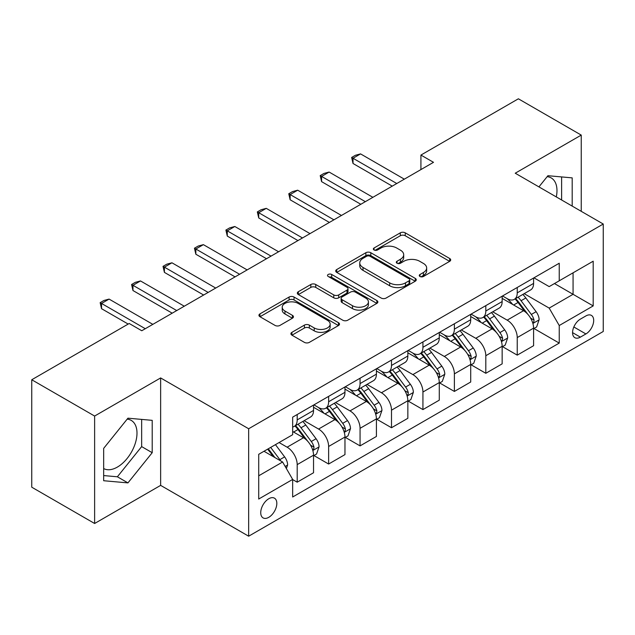 <?xml version="1.0" encoding="UTF-8"?>
<svg xmlns="http://www.w3.org/2000/svg" width="635" height="635" viewBox="0 0 635 635"><rect width="100%" height="100%" fill="white"/><g stroke="black" fill="none" stroke-linecap="round" stroke-linejoin="round"><path stroke-width="0.95" d="M419.989 276.487A2.445 1.413 0 0 0 423.442 276.487L449.675 261.342A3.493 2.016 0 0 0 450.691 259.921A3.493 2.016 0 0 0 449.675 258.493L405.241 232.839A3.493 2.016 0 0 0 400.304 232.839L374.071 247.983A2.445 1.413 0 0 0 373.356 248.983A2.445 1.413 0 0 0 374.071 249.984A2.445 1.413 0 0 0 377.531 249.984L380.921 248.023A11.168 6.453 0 0 1 396.724 248.023L400.423 250.158A11.168 6.453 0 0 1 403.693 254.722A11.168 6.453 0 0 1 400.423 259.278L397.034 261.239A2.445 1.413 0 0 0 396.311 262.239A2.445 1.413 0 0 0 397.034 263.231A2.445 1.413 0 0 0 400.487 263.231L403.884 261.271A11.168 6.453 0 0 1 419.679 261.271L423.378 263.414A11.168 6.453 0 0 1 426.656 267.97A11.168 6.453 0 0 1 423.378 272.534L419.989 274.495A2.445 1.413 0 0 0 419.275 275.487A2.445 1.413 0 0 0 419.989 276.487L419.989 274.495M103.672 468.551A27.742 16.018 120 0 0 117.38 467.082A27.742 16.018 120 0 0 135.501 442.643A27.742 16.018 120 0 0 131.255 420.41A27.742 16.018 120 0 0 127.159 419.156M268.772 517.327A11.382 6.572 120 0 0 276.209 507.294A11.382 6.572 120 0 0 274.463 498.173A11.382 6.572 120 0 0 268.772 498.737A11.382 6.572 120 0 0 261.342 508.77A11.382 6.572 120 0 0 263.08 517.89A11.382 6.572 120 0 0 268.772 517.327M547.14 176.681A27.742 16.018 -60 0 1 551.228 177.935A27.742 16.018 -60 0 1 556.3 196.921M291.933 332.319A3.493 2.016 0 0 0 290.909 333.748A3.493 2.016 0 0 0 291.933 335.169L304.403 342.368A3.493 2.016 0 0 0 309.34 342.368L338.463 325.549A3.493 2.016 0 0 0 339.487 324.128A3.493 2.016 0 0 0 338.463 322.699L294.037 297.045A3.493 2.016 0 0 0 289.1 297.045L259.969 313.865A3.493 2.016 0 0 0 258.945 315.285A3.493 2.016 0 0 0 259.969 316.714L275.026 325.406A3.493 2.016 0 0 0 279.964 325.406L292.425 318.206A3.493 2.016 0 0 0 293.449 316.786A3.493 2.016 0 0 0 292.425 315.357L284.964 311.047A9.334 5.39 0 0 1 282.226 307.237A9.334 5.39 0 0 1 287.988 302.252A9.334 5.39 0 0 1 298.164 303.427L327.422 320.31A9.334 5.39 0 0 1 330.152 324.128A9.334 5.39 0 0 1 324.39 329.105A9.334 5.39 0 0 1 314.214 327.938L309.34 325.12A3.493 2.016 0 0 0 304.403 325.12L291.933 332.319L291.933 335.169M160.639 377.936L94.623 416.052L31.75 379.754L31.75 487.196L94.623 523.494L160.639 485.378L248.658 536.202L248.658 428.752L160.639 377.936L160.639 485.378M581.247 211.328L581.247 135.096L515.231 173.212L603.25 224.028L248.658 428.752M581.247 135.096L518.374 98.798L420.926 155.067L420.926 169.585M31.75 379.754L129.199 323.485L141.772 330.748L433.499 162.322L420.926 155.067M381.175 298.045A3.493 2.016 0 0 0 386.112 298.045L415.234 281.226A3.493 2.016 0 0 0 416.258 279.805A3.493 2.016 0 0 0 415.234 278.376L370.8 252.722A3.493 2.016 0 0 0 365.863 252.722L336.74 269.542A3.493 2.016 0 0 0 335.717 270.962A3.493 2.016 0 0 0 336.74 272.391L381.175 298.045M329.2 277.019A2.445 1.413 0 0 1 331.676 277.36L331.676 274.455L376.849 300.538A3.493 2.016 0 0 1 377.873 301.966A3.493 2.016 0 0 1 376.849 303.387L347.726 320.207A3.493 2.016 0 0 1 342.789 320.207L298.355 294.553L298.355 291.703A3.493 2.016 0 0 0 297.331 293.124A3.493 2.016 0 0 0 298.355 294.553M298.355 291.703L310.817 284.504A3.493 2.016 0 0 1 315.754 284.504L333.772 294.91A3.493 2.016 0 0 0 338.709 294.91L346.98 290.131A3.493 2.016 0 0 0 348.004 288.711A3.493 2.016 0 0 0 346.98 287.282L328.224 276.455A2.445 1.413 0 0 1 327.509 275.455A2.445 1.413 0 0 1 329.017 274.153A2.445 1.413 0 0 1 331.676 274.455M585.899 315.936L580.366 319.135A11.025 6.366 120 0 0 573.159 328.851A11.025 6.366 120 0 0 574.85 337.685A11.025 6.366 120 0 0 580.366 337.137L585.899 333.947A11.025 6.366 120 0 0 593.098 324.231A11.025 6.366 120 0 0 591.407 315.397A11.025 6.366 120 0 0 585.899 315.936M248.658 536.202L603.25 331.478L603.25 224.028M533.964 277.828L549.18 286.607L559.237 280.805L559.237 263.231L292.664 417.139L292.664 434.705L258.715 454.311L258.715 499.031L292.664 479.425L292.664 496.999L559.237 343.09L559.237 325.525L549.18 308.102L524.177 293.664M559.237 280.805L593.193 261.199L593.193 305.919L559.237 325.525M94.623 416.052L94.623 523.494M554.458 283.559L573.072 294.307L573.072 272.82L593.193 261.199M549.18 308.102L573.072 294.307L593.193 305.919M258.715 475.798L282.607 462.002L263.993 451.263M292.664 479.576L297.196 482.187L297.196 464.622A14.224 8.215 -120 0 0 287.131 447.191L279.082 442.547M297.196 482.187L313.539 472.75L313.539 455.184A14.224 8.215 -120 0 0 303.482 437.753L292.664 431.514M313.92 455.541L328.628 464.034L328.628 446.469A14.224 8.215 -120 0 0 318.572 429.046L304.125 420.703M328.628 464.034L344.972 454.596L344.972 437.031A14.224 8.215 -120 0 0 334.915 419.608L313.539 407.265M345.353 437.396L360.061 445.889L360.061 428.315A14.224 8.215 -120 0 0 350.004 410.893L335.558 402.558M360.061 445.889L376.412 436.451L376.412 418.886A14.224 8.215 -120 0 0 366.347 401.455L344.972 389.12M376.785 419.243L391.501 427.736L391.501 410.17A14.224 8.215 -120 0 0 381.437 392.748L366.998 384.405M391.501 427.736L407.845 418.298L407.845 400.733A14.224 8.215 -120 0 0 397.788 383.31L376.412 370.967M408.226 401.098L422.934 409.591L422.934 392.017A14.224 8.215 -120 0 0 412.877 374.594L398.431 366.26M422.934 409.591L439.285 400.153L439.285 382.58A14.224 8.215 -120 0 0 429.22 365.157L407.845 352.822M439.658 382.945L454.374 391.438L454.374 373.872A14.224 8.215 -120 0 0 444.309 356.449L429.871 348.107M454.374 391.438L470.718 382L470.718 364.434A14.224 8.215 -120 0 0 460.661 347.012L439.285 334.669M471.091 364.8L485.807 373.293L485.807 355.719A14.224 8.215 -120 0 0 475.75 338.296L461.304 329.962M485.807 373.293L502.15 363.855L502.15 346.281A14.224 8.215 -120 0 0 492.093 328.859L470.718 316.524M502.531 346.647L517.239 355.14L517.239 337.574A14.224 8.215 -120 0 0 507.182 320.151L492.736 311.809M517.239 355.14L533.591 345.702L533.591 328.136A14.224 8.215 -120 0 0 523.526 310.713L502.15 298.371M502.531 295.974L507.182 298.664A14.224 8.215 -120 0 0 514.294 299.363A14.224 8.215 -120 0 0 517.239 292.854L517.239 287.48M471.091 314.127L475.75 316.809A14.224 8.215 -120 0 0 482.862 317.516A14.224 8.215 -120 0 0 485.807 310.999L485.807 305.633M439.658 332.272L444.309 334.962A14.224 8.215 -120 0 0 451.421 335.661A14.224 8.215 -120 0 0 454.374 329.152L454.374 323.779M408.226 350.425L412.877 353.108A14.224 8.215 -120 0 0 419.989 353.814A14.224 8.215 -120 0 0 422.934 347.297L422.934 341.932M376.785 368.57L381.437 371.261A14.224 8.215 -120 0 0 388.556 371.959A14.224 8.215 -120 0 0 391.501 365.45L391.501 360.077M345.353 386.723L350.004 389.406A14.224 8.215 -120 0 0 357.116 390.112A14.224 8.215 -120 0 0 360.061 383.596L360.061 378.23M313.912 404.868L318.572 407.559A14.224 8.215 -120 0 0 325.684 408.257A14.224 8.215 -120 0 0 328.628 401.749L328.628 396.375M533.964 328.501L559.237 343.09M514.294 299.363L530.646 289.925A14.224 8.215 -120 0 0 533.591 283.416L533.591 278.043M482.862 317.516L499.205 308.078A14.224 8.215 -120 0 0 502.15 301.562L502.15 296.196M451.421 335.661L467.773 326.223A14.224 8.215 -120 0 0 470.718 319.715L470.718 314.341M419.989 353.814L436.332 344.376A14.224 8.215 -120 0 0 439.285 337.86L439.285 332.494M388.556 371.959L404.9 362.522A14.224 8.215 -120 0 0 407.845 356.013L407.845 350.639M357.116 390.112L373.467 380.675A14.224 8.215 -120 0 0 376.412 374.158L376.412 368.792M325.684 408.257L342.027 398.82A14.224 8.215 -120 0 0 344.972 392.311L344.972 386.937M292.664 426.982A14.224 8.215 -120 0 0 294.243 426.41L310.594 416.973A14.224 8.215 -120 0 0 313.539 410.456L313.539 405.09M294.243 426.41A14.224 8.215 -120 0 0 297.196 419.894L297.196 414.528M282.607 462.002L292.664 479.425M572.191 206.097L572.191 177.871L547.926 175.704L538.924 186.896M103.672 480.727L127.945 482.894L152.209 452.699L152.209 420.346L127.945 418.179L103.672 448.366L103.672 480.727M561.626 200.001L561.626 176.927M103.672 475.567L117.38 476.79L141.653 446.603L141.653 419.402M141.653 446.603L152.209 452.699M117.38 476.79L127.945 482.894M420.965 276.836L423.378 275.439A11.168 6.453 0 0 0 426.656 270.875L426.656 267.97M403.693 254.722L403.693 257.619A11.168 6.453 0 0 1 400.423 262.184L398.01 263.581M449.628 261.374L405.241 235.744A3.493 2.016 0 0 0 400.304 235.744L375.047 250.325M415.187 281.249L370.8 255.627A3.493 2.016 0 0 0 365.863 255.627L336.788 272.415M409.067 280.797A2.445 1.413 0 0 0 409.781 279.805A2.445 1.413 0 0 0 409.067 278.805L370.062 256.286A2.445 1.413 0 0 0 366.609 256.286L363.029 258.35A11.168 6.453 0 0 0 359.759 262.914A11.168 6.453 0 0 0 363.029 267.47L389.684 282.869A11.168 6.453 0 0 0 405.487 282.869L409.067 280.797L409.067 283.702A2.445 1.413 0 0 0 409.781 282.702L409.781 279.805M359.759 262.914L359.759 265.819A11.168 6.453 0 0 0 363.029 270.375L363.029 267.47M409.067 283.702L405.487 285.766A11.168 6.453 0 0 1 389.684 285.766L363.029 270.375M298.402 294.577L310.817 287.409L310.817 284.504M348.004 288.711L348.004 291.616A3.493 2.016 0 0 1 346.98 293.037L338.709 297.815A3.493 2.016 0 0 1 333.772 297.815L315.754 287.409A3.493 2.016 0 0 0 310.817 287.409M331.676 277.36L376.801 303.411M352.473 305.705A9.334 5.39 0 0 0 362.648 306.872A9.334 5.39 0 0 0 368.419 301.895A9.334 5.39 0 0 0 365.681 298.077L355.378 292.132A3.493 2.016 0 0 0 350.441 292.132L342.17 296.902A3.493 2.016 0 0 0 341.146 298.331A3.493 2.016 0 0 0 342.17 299.752L352.473 305.705L352.473 308.61A9.334 5.39 0 0 0 362.648 309.777A9.334 5.39 0 0 0 368.419 304.792L368.419 301.895M341.146 298.331L341.146 301.236A3.493 2.016 0 0 0 342.17 302.657L342.17 299.752M352.473 308.61L342.17 302.657M330.152 324.128L330.152 327.025A9.334 5.39 0 0 1 324.39 332.01A9.334 5.39 0 0 1 314.214 330.843L309.34 328.025A3.493 2.016 0 0 0 304.403 328.025L291.981 335.193M282.226 307.237L282.226 310.142A9.334 5.39 0 0 0 284.964 313.952L284.964 311.047M292.386 318.238L284.964 313.952M338.423 325.572L294.037 299.95A3.493 2.016 0 0 0 289.1 299.95L260.017 316.738M533.591 328.716L536.607 326.977L539.123 319.715A9.422 5.445 -120 0 0 536.115 311.69L525.836 297.974A27.21 15.708 -120 0 0 522.867 294.418M512.651 304.427A27.21 15.708 -120 0 0 507.079 298.601M532.733 322.945L533.829 321.762L534.035 320.119A9.422 5.445 -120 0 0 531.336 314.444L521.057 300.728A27.21 15.708 -120 0 0 518.089 297.172M515.556 298.64A22.582 13.041 60 0 1 519.263 302.855L527.963 314.46M515.072 298.918A27.21 15.708 60 0 1 518.041 302.474L524.875 311.594M396.78 183.523L353.02 158.258L353.02 163.489L351.639 157.456L355.409 155.281L360.569 153.9L404.328 179.165M392.255 186.134L353.02 163.489M360.569 153.9L353.02 158.258L351.639 157.456M502.15 346.869L505.174 345.123L507.683 337.86A9.422 5.445 -120 0 0 504.674 329.835L494.403 316.119A27.21 15.708 -120 0 0 491.434 312.563M481.211 322.58A27.21 15.708 -120 0 0 475.647 316.754M501.293 341.09L502.388 339.908L502.595 338.264A9.422 5.445 -120 0 0 499.896 332.597L489.625 318.881A27.21 15.708 -120 0 0 486.656 315.325M484.124 316.786A22.582 13.041 60 0 1 487.831 321L496.522 332.605M483.64 317.063A27.21 15.708 60 0 1 486.608 320.619L493.435 329.74M470.718 365.014L473.734 363.276L476.25 356.013A9.422 5.445 -120 0 0 473.242 347.988L462.963 334.272A27.21 15.708 -120 0 0 459.994 330.716M449.778 340.725A27.21 15.708 -120 0 0 444.206 334.899M469.86 359.243L470.956 358.061L471.162 356.418A9.422 5.445 -120 0 0 468.463 350.742L458.184 337.026A27.21 15.708 -120 0 0 455.216 333.47M452.684 334.939A22.582 13.041 60 0 1 456.39 339.153L465.09 350.758M452.199 335.216A27.21 15.708 60 0 1 455.168 338.772L462.002 347.893M439.285 383.167L442.301 381.421L444.81 374.158A9.422 5.445 -120 0 0 441.809 366.133L431.53 352.417A27.21 15.708 -120 0 0 428.561 348.861M418.338 358.878A27.21 15.708 -120 0 0 412.774 353.052M438.42 377.388L439.515 376.206L439.722 374.563A9.422 5.445 -120 0 0 437.031 368.895L426.752 355.179A27.21 15.708 -120 0 0 423.783 351.623M421.251 353.084A22.582 13.041 60 0 1 424.958 357.299L433.657 368.903M420.767 353.362A27.21 15.708 60 0 1 423.736 356.918L430.562 366.038M365.347 201.668L321.588 176.411L321.588 181.634L320.207 175.609L323.977 173.434L329.128 172.053L372.888 197.318M360.815 204.287L321.588 181.634M329.128 172.053L321.588 176.411L320.207 175.609M333.907 219.821L290.147 194.556L290.147 199.787L288.766 193.754L292.537 191.579L297.696 190.198L341.455 215.463M329.382 222.433L290.147 199.787M297.696 190.198L290.147 194.556L288.766 193.754M302.474 237.966L258.715 212.709L258.715 217.932L257.334 211.907L261.104 209.733L266.263 208.351L310.015 233.616M297.95 240.586L258.715 217.932M266.263 208.351L258.715 212.709L257.334 211.907M407.845 401.312L410.861 399.574L413.377 392.311A9.422 5.445 -120 0 0 410.369 384.286L400.098 370.57A27.21 15.708 -120 0 0 397.129 367.014M386.905 377.031A27.21 15.708 -120 0 0 381.333 371.197M406.987 395.541L408.083 394.359L408.289 392.716A9.422 5.445 -120 0 0 405.59 387.04L395.319 373.324A27.21 15.708 -120 0 0 392.351 369.768M389.819 371.237A22.582 13.041 60 0 1 393.525 375.452L402.217 387.056M389.326 371.515A27.21 15.708 60 0 1 392.295 375.071L399.129 384.191M271.042 256.119L227.282 230.854L227.282 236.085L225.893 230.06L229.672 227.878L234.823 226.497L278.582 251.762M266.51 258.731L227.282 236.085M234.823 226.497L227.282 230.854L225.893 230.06M376.412 419.465L379.428 417.719L381.945 410.456A9.422 5.445 -120 0 0 378.936 402.431L368.657 388.715A27.21 15.708 -120 0 0 365.689 385.159M355.473 395.176A27.21 15.708 -120 0 0 349.901 389.35M375.555 413.687L376.65 412.504L376.857 410.861A9.422 5.445 -120 0 0 374.158 405.193L363.879 391.477A27.21 15.708 -120 0 0 360.91 387.921M358.378 389.382A22.582 13.041 60 0 1 362.085 393.597L370.784 405.201M357.894 389.66A27.21 15.708 60 0 1 360.863 393.216L367.697 402.336M344.972 437.61L347.996 435.872L350.504 428.609A9.422 5.445 -120 0 0 347.496 420.584L337.225 406.868A27.21 15.708 -120 0 0 334.256 403.312M324.033 413.329A27.21 15.708 -120 0 0 318.468 407.495M344.114 431.84L345.21 430.657L345.416 429.014A9.422 5.445 -120 0 0 342.717 423.339L332.446 409.623A27.21 15.708 -120 0 0 329.478 406.067M326.946 407.535A22.582 13.041 60 0 1 330.652 411.75L339.344 423.354M326.461 407.813A27.21 15.708 60 0 1 329.43 411.369L336.256 420.489M313.539 455.763L316.555 454.017L319.072 446.762A9.422 5.445 -120 0 0 316.063 438.729L305.784 425.013A27.21 15.708 -120 0 0 302.816 421.457M312.682 449.985L313.777 448.802L313.984 447.159A9.422 5.445 -120 0 0 311.285 441.492L301.006 427.776A27.21 15.708 -120 0 0 298.037 424.22M295.505 425.68A22.582 13.041 60 0 1 299.212 429.895L307.911 441.508M295.021 425.958A27.21 15.708 60 0 1 297.99 429.514L304.824 438.634M286.377 468.535L287.631 464.907A9.422 5.445 -120 0 0 284.631 456.882L275.455 444.643M280.71 460.907A9.422 5.445 -120 0 0 279.852 459.637L270.677 447.397M268.319 448.762L274.907 457.557M267.66 449.143L273.248 456.605M239.601 274.264L195.842 249.007L195.842 254.23L194.461 248.206L198.231 246.031L203.391 244.65L247.15 269.915M235.077 276.884L195.842 254.23M203.391 244.65L195.842 249.007L194.461 248.206M208.169 292.417L164.409 267.152L164.409 272.383L163.028 266.359L166.799 264.176L171.95 262.795L215.709 288.06M203.637 295.029L164.409 272.383M171.95 262.795L164.409 267.152L163.028 266.359M176.728 310.563L132.969 285.305L132.969 290.528L131.588 284.504L135.358 282.329L140.518 280.948L184.277 306.213M172.204 313.182L132.969 290.528M140.518 280.948L132.969 285.305L131.588 284.504M145.296 328.716L101.536 303.451L101.536 308.681L100.155 302.657L103.926 300.474L109.085 299.093L152.837 324.358M128.191 324.072L101.536 308.681M109.085 299.093L101.536 303.451L100.155 302.657M287.131 447.191L303.482 437.753M318.572 429.046L334.915 419.608M350.004 410.893L366.347 401.455M381.437 392.748L397.788 383.31M412.877 374.594L429.22 365.157M444.309 356.449L460.661 347.012M475.75 338.296L492.093 328.859M507.182 320.151L523.526 310.713M517.239 292.854L533.591 283.416M517.239 337.574L533.591 328.136M485.807 355.719L502.15 346.281M485.807 310.999L502.15 301.562M454.374 373.872L470.718 364.434M454.374 329.152L470.718 319.715M422.934 392.017L439.285 382.58M422.934 347.297L439.285 337.86M391.501 410.17L407.845 400.733M391.501 365.45L407.845 356.013M360.061 428.315L376.412 418.886M360.061 383.596L376.412 374.158M328.628 446.469L344.972 437.031M328.628 401.749L344.972 392.311M297.196 464.622L313.539 455.184M297.196 419.894L313.539 410.456M573.842 326.977L585.899 333.947M572.572 332.637L580.366 337.137M423.378 275.439L423.378 272.534M397.034 263.231L397.034 261.239M400.423 262.184L400.423 259.278M374.071 249.984L374.071 247.983M400.304 235.744L400.304 232.839M405.241 235.744L405.241 232.839M449.675 261.342L449.675 258.493M336.74 272.391L336.74 269.542M365.863 255.627L365.863 252.722M370.8 255.627L370.8 252.722M415.234 281.226L415.234 278.376M389.684 285.766L389.684 282.869M405.487 285.766L405.487 282.869M315.754 287.409L315.754 284.504M333.772 297.815L333.772 294.91M338.709 297.815L338.709 294.91M346.98 293.037L346.98 290.131M376.849 303.387L376.849 300.538M304.403 328.025L304.403 325.12M309.34 328.025L309.34 325.12M314.214 330.843L314.214 327.938M292.425 318.206L292.425 315.357M259.969 316.714L259.969 313.865M289.1 299.95L289.1 297.045M294.037 299.95L294.037 297.045M338.463 325.549L338.463 322.699M532.884 323.461L539.059 319.897M521.057 300.728L525.836 297.974M513.651 305.006L518.041 302.474M531.336 314.444L536.115 311.69M530.59 318.127L534.035 320.119M501.452 341.606L507.619 338.042M489.625 318.881L494.403 316.119M482.211 323.159L486.608 320.619M499.896 332.597L504.674 329.835M499.15 336.28L502.595 338.264M470.011 359.759L476.186 356.195M458.184 337.026L462.963 334.272M450.779 341.305L455.168 338.772M468.463 350.742L473.242 347.988M467.717 354.425L471.162 356.418M438.579 377.904L444.754 374.34M426.752 355.179L431.53 352.417M419.346 359.458L423.736 356.918M437.031 368.895L441.809 366.133M436.285 372.578L439.722 374.563M407.138 396.057L413.314 392.493M395.319 373.324L400.098 370.57M387.906 377.603L392.295 375.071M405.59 387.04L410.369 384.286M404.844 390.723L408.289 392.716M375.706 414.203L381.881 410.639M363.879 391.477L368.657 388.715M356.473 395.756L360.863 393.216M374.158 405.193L378.936 402.431M373.412 408.876L376.857 410.861M344.273 432.356L350.441 428.792M332.446 409.623L337.225 406.868M325.033 413.901L329.43 411.369M342.717 423.339L347.496 420.584M341.971 427.022L345.416 429.014M312.833 450.509L319.008 446.937M301.006 427.776L305.784 425.013M293.6 432.054L297.99 429.514M311.285 441.492L316.063 438.729M310.539 445.175L313.984 447.159M285.186 466.471L287.576 465.09M279.852 459.637L284.631 456.882"/></g></svg>
